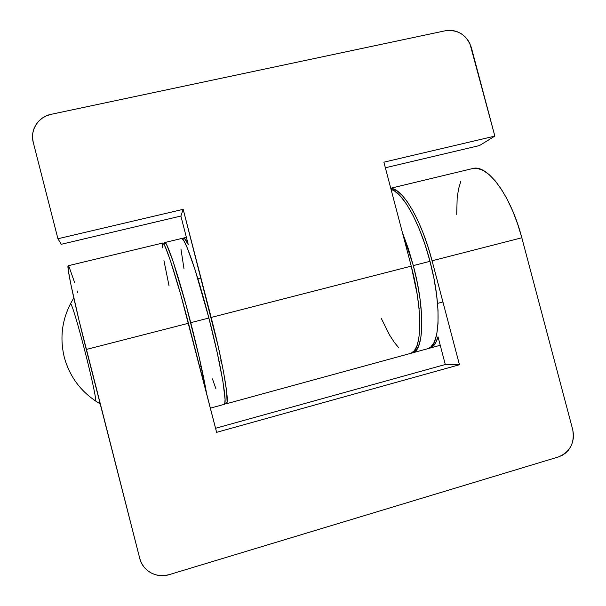 <?xml version="1.0" encoding="UTF-8"?>
<svg xmlns="http://www.w3.org/2000/svg" width="606" height="606" viewBox="0 0 606 606"><rect width="100%" height="100%" fill="white"/><g stroke="black" fill="none" stroke-linecap="round" stroke-linejoin="round"><path stroke-width="0.91" d="M73.803 297.985L70.546 303.606C73.97 305.621 98.051 399.718 95.445 400.93L100.179 403.838C81.825 393.074 69.834 377.47 64.228 357.04C59.29 336.065 62.479 316.377 73.803 297.985M57.926 238.749L33.232 142.274L32.55 137.706L32.8 133.115L33.981 128.684L36.049 124.586L38.92 120.973L42.473 117.988L46.586 115.746L51.078 114.329L445.493 30.732L449.569 30.3L453.689 30.694L457.712 31.898L461.469 33.868L464.832 36.519L467.665 39.761L469.862 43.465L494.844 136.108L471.339 47.495C466.749 34.989 458.136 29.406 445.493 30.732L51.078 114.329C38.398 116.738 29.83 130.063 33.232 142.274L57.926 238.749L183.186 209.328L57.926 238.749L61.297 244.279L180.876 216.047L188.299 244.748L180.876 216.047L183.186 209.328L211.153 317.446C223.326 364.214 229.992 404.399 226.197 403.816L224.879 403.066L226.386 403.717L227.091 401.861L226.621 391.309L223.599 372.228L218.228 346.549L183.186 209.328L180.876 216.047L61.297 244.279L57.926 238.749M479.49 145.554L494.844 136.108L383.893 162.173L411.232 266.132L211.153 317.446L411.232 266.132L383.893 162.173L494.844 136.108L479.49 145.554L385.371 167.771L479.49 145.554M182.815 239.294L183.61 238.006C184.565 237.772 186.125 240.021 188.299 244.748L184.307 238.196L183.171 238.355L182.815 239.294M226.205 403.808L410.497 353.412C421.958 351.821 423.291 311.029 411.232 266.132L417.201 294.365L418.928 307.643L419.753 319.779L419.663 330.406L418.685 339.239L416.883 346.049L414.337 350.722L411.148 353.192M381.25 318.309L389.65 335.148L394.294 342.345L398.884 347.92M390.749 188.231L472.551 168.574C487.042 163.749 510.775 194.95 521.819 237.772L572.685 429.51L521.819 237.772L432.078 260.785L428.01 246.839L423.367 233.613L418.307 221.531L412.997 210.971L407.626 202.245L402.354 195.556L397.339 191.057L392.718 188.792L390.817 188.504C402.354 187.913 421.511 219.857 432.078 260.785L459.454 364.744L445.304 364.517L215.569 428.275L445.304 364.517L438.009 336.792L445.304 364.517L459.454 364.744L216.615 432.336L188.458 323.263L86.272 349.473L139.751 558.406C142.675 570.958 156.742 578.692 169.135 574.655L558.384 456.947L169.135 574.655L164.468 575.579L159.742 575.586L155.144 574.655L150.849 572.829L147.023 570.178L143.819 566.799L141.365 562.822L139.751 558.406L78.931 319.968L70.864 284.358L68.311 270.412L68.213 265.739C66.236 264.701 74.303 302.864 86.272 349.473L188.458 323.263C176.71 277.548 164.711 241.082 162.613 243.051L163.643 243.892L165.302 247.021L170.241 260.125L180.694 294.455L216.615 432.336L459.454 364.744L432.078 260.785L521.819 237.772L517.691 224.106L512.79 211.191L507.29 199.457L501.367 189.254L495.231 180.883L489.08 174.543L483.103 170.377L477.46 168.415L472.536 168.574M69.084 266.845L74.561 282.388M77.167 290.971L77.629 292.539M460.833 181.232L458.583 188.822L457.174 197.745L456.704 214.35M572.685 429.51L573.412 433.798L573.344 438.153L572.481 442.403L570.86 446.395L568.549 449.978L565.618 453L562.186 455.356L558.384 456.947C570.17 451.978 574.935 442.834 572.685 429.51M438.009 336.792C436.115 343.375 433.373 347.155 429.76 348.147L432.593 346.655L435.653 342.807L438.009 336.792M162.567 243.067L162.166 247.99M163.946 260.61L169.044 285.85M164.741 242.544L181.52 238.506C184.421 236.355 197.185 272.488 208.888 318.021L217.221 352.669L222.91 381.379L225.076 399.316L224.781 403.452L224.091 404.384C227.826 404.997 221.069 364.82 208.888 318.021L190.738 322.68C198.336 352.381 203.601 375.917 206.54 393.294L199.215 357.411L186.072 305.098L173.066 261.368L167.082 245.688L165.271 242.779L164.294 243.15L164.12 244.642L164.718 242.544C166.908 240.552 178.997 276.987 190.738 322.68L208.888 318.021L194.927 269.314L187.178 247.687L184.292 241.536L182.201 238.703M212.441 378.879L215.986 388.946M180.944 249.036L183.997 268.769M412.428 352.881L427.844 348.67C439.994 346.882 442.054 306.038 429.995 261.315L413.322 265.595C425.389 310.469 423.965 351.275 412.428 352.881L415.087 351.442L418.413 346.617L420.693 338.693L421.784 327.869L421.594 314.537L420.072 299.243L417.276 282.661L413.322 265.595L408.391 248.861L402.331 232.287L413.322 265.595L429.995 261.315L425.048 244.65L419.314 229.136L413.087 215.501L406.664 204.328L400.346 196.041L394.4 190.905L391.037 189.345M427.745 348.7L430.654 347.185L434.222 342.307L436.729 334.345L438.024 323.498L438.009 310.166L436.623 294.88L433.919 278.336L429.995 261.315C420.094 223.038 402.573 191.966 391.044 189.345M199.609 366.456L201.154 366.047M219.084 361.297L221.311 360.706M418.996 308.302L421.064 307.75M437.547 303.386L442.918 301.962M197.867 278.684L200.934 277.927M183.61 238.006L186.383 237.34M68.213 265.739L162.613 243.051M440.244 345.276L429.821 348.132M224.122 404.384L210.373 408.141"/></g></svg>
